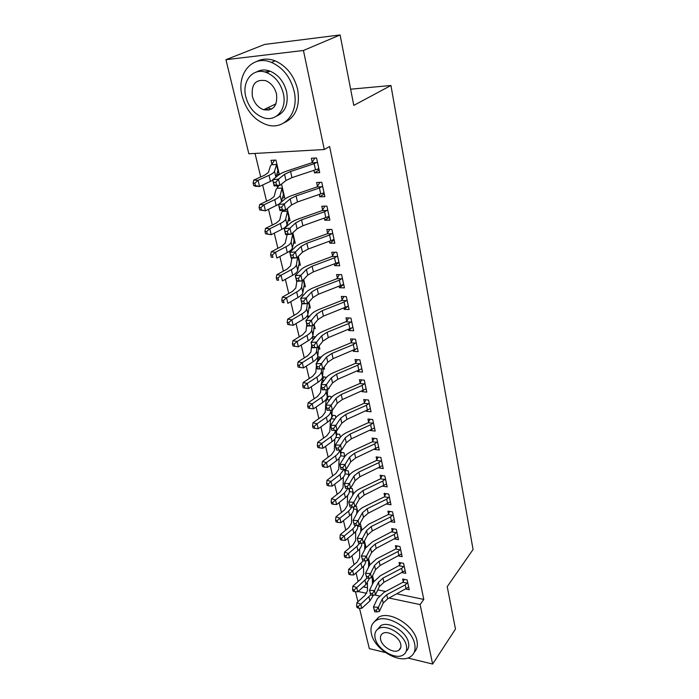 <?xml version="1.0" encoding="UTF-8"?>
<svg xmlns="http://www.w3.org/2000/svg" width="699" height="699" viewBox="0 0 699 699"><rect width="100%" height="100%" fill="white"/><g stroke="black" fill="none" stroke-linecap="round" stroke-linejoin="round"><path stroke-width="1.05" d="M268.783 110.136L266.101 108.563M255.039 153.43L260.71 176.961M262.649 185.043L266.555 201.251M268.512 209.359L272.287 225.034M274.244 233.169L277.887 248.328M279.853 256.489L283.383 271.142M285.349 279.32L288.766 293.484M290.74 301.688L294.034 315.389M296.018 323.602L299.207 336.857M301.19 345.079L304.275 357.897M306.258 366.136L309.238 378.526M311.23 386.774L314.113 398.762M316.097 407.01L318.893 418.605M320.876 426.862L323.576 438.072M325.568 446.338L328.181 457.181M330.164 465.438L332.689 475.923M334.681 484.189L337.128 494.324M339.111 502.59L341.47 512.393M343.462 520.659L345.743 530.13M347.735 538.387L349.937 547.553M351.929 555.81L354.061 564.67M356.044 572.909L358.106 581.472M248.844 153.78L225.934 59.695L303.436 50.485L324.292 149.525L248.844 153.78M303.436 50.485L340.107 34.95L264.615 44.439L225.934 59.695M385.411 652.543L369.325 648.62L359.496 608.244M357.914 601.743L355.468 591.695M340.107 34.95L353.781 105.392L390.942 85.496L350.636 89.201M390.942 85.496L473.066 549.501L447.229 586.644L455.477 629.083L432.637 664.05L407.805 657.995M282.422 197.808L284.703 197.747L281.531 184.09M277.442 187.734L276.961 185.681M324.275 193.894L319.731 196.786L324.869 196.646L321.785 182.299L316.63 182.491L317.477 186.371M319.731 196.786L319.233 194.471M293.309 243.138L295.258 243.147L292.846 232.767M334.183 240.063L329.797 243.182L334.856 243.191L331.903 229.429L326.826 229.464L327.63 233.195M329.797 243.182L329.386 241.295M303.689 286.721L305.393 286.765L303.689 279.417L304.589 283.287M343.707 284.397L339.461 287.726L344.45 287.874L341.61 274.655L336.603 274.558L337.381 278.132M339.461 287.726L339.137 286.232M313.624 328.626L315.144 328.713L314.087 324.161M308.023 318.08L307.551 316.079L309.674 316.175M351.929 327.796L348.749 330.531L353.668 330.793L350.942 318.097L346.005 317.862L346.748 321.304L348.521 317.984M348.749 330.531L348.504 329.386M323.156 368.967L324.528 369.081L324.074 367.115M317.862 360.037L317.32 357.696M317.678 356.839L321.252 357.093M359.452 370.033L357.678 371.685L362.528 372.06L359.898 359.854L355.031 359.504L355.756 362.816M357.678 371.685L357.504 370.881M327.036 399.12L326.826 398.22M327.307 396.097L330.889 396.438L331.186 397.74M367.237 410.313L366.267 411.283L371.047 411.772L368.522 400.02L363.725 399.557L364.415 402.746M366.267 411.283L366.162 410.794M336.455 433.939L339.688 434.315L340.378 437.277M374.909 449.029L374.542 449.422L379.26 450.007L376.822 438.684L372.095 438.133L372.759 441.2M345.227 470.427L348.181 470.838L349.22 475.329M382.633 486.189L387.167 486.845L384.826 475.94L380.151 475.285L380.798 478.247M355.442 505.927L356.368 506.076L357.748 511.991M390.732 521.699L394.786 522.371L392.532 511.851L387.928 511.118L388.548 513.966M365.961 547.334L364.467 540.904M398.491 555.967L402.152 556.649L399.968 546.496L395.424 545.674L396.018 548.427M373.886 581.419L372.55 575.696M405.944 589.065L409.256 589.738L407.15 579.934L402.659 579.043L403.236 581.699M363.305 586.854L367.464 587.719M377.81 589.869L385.612 591.485M396.98 593.844L423.795 599.41L329.587 146.484L324.292 149.525M402.248 572.664L405.735 573.337L403.585 563.359L399.077 562.503L399.662 565.211L400.676 562.809M369.954 564.53L368.548 558.457M394.647 538.99L398.5 539.663L396.281 529.326L391.711 528.549L392.314 531.354L393.415 528.837M360.212 523.21L361.89 529.825M386.722 504.101L391.012 504.774L388.714 494.053L384.074 493.363L384.703 496.264M350.068 488.278L352.313 488.61L353.528 493.835L352.96 491.511L352.777 492.061L349.413 491.554M378.683 467.841L383.244 468.601L380.859 457.487L376.158 456.884L376.813 459.89M340.885 452.349L343.978 452.742L344.843 456.482L344.642 455.739L344.458 456.298L340.562 455.783M371.09 429.859L370.444 430.532L375.188 431.065L372.716 419.531L367.945 419.024L368.626 422.152M331.929 415.189L335.328 415.556L335.826 417.696M363.349 390.383L362.012 391.676L366.826 392.104L364.258 380.125L359.426 379.723L360.125 382.973M362.012 391.676L361.872 391.029M328.416 388.635L329.089 388.696L328.914 387.954M322.492 379.758L322.117 378.159M322.58 376.656L326.459 377.39M355.599 349.212L353.257 351.309L358.133 351.632L355.468 339.181L350.566 338.884L351.291 342.257M353.257 351.309L353.047 350.339M318.438 348.993L319.88 349.089L319.128 345.856M313.117 339.81L312.418 336.839M312.523 336.638L315.572 336.822M348.128 306.075L344.153 309.342L349.107 309.543L346.32 296.594L341.348 296.428L342.108 299.932M344.153 309.342L343.864 308.023M308.713 307.875L310.321 307.944L308.941 302.02M302.824 295.904L302.641 295.127L303.506 295.153M338.989 262.448L334.681 265.681L339.705 265.76L336.804 252.269L331.763 252.243L332.558 255.895M334.681 265.681L334.314 263.986M298.56 265.139L300.378 265.174L298.324 256.341M329.281 217.214L324.817 220.229L329.911 220.159L326.896 206.109L321.785 206.222L322.606 210.023M324.817 220.229L324.362 218.123M287.936 220.701L290.033 220.674L287.245 208.695M282.85 210.792L282.737 210.312M319.163 170.084L314.541 172.854L319.714 172.636L316.568 157.991L311.378 158.254L312.235 162.22M314.541 172.854L313.991 170.32M276.76 174.453L279.268 174.348L275.948 160.08L271.02 160.333L271.92 164.195M264.668 71.971L269.77 71.315M423.795 599.41L420.116 604.583L432.637 664.05M358.089 591.503L366.73 593.32M374.498 594.963L379.242 595.959M389.107 598.047L420.116 604.583M309.561 304.668L309.045 305.061M304.668 283.637L304.056 284.1M299.688 262.195L298.945 262.719M294.602 240.334L293.72 240.928M289.421 218.027L288.355 218.708M284.135 195.274L282.859 196.052M278.735 172.059L277.197 172.933M407.718 582.599L405.245 584.871L386.73 594.709L382.274 598.982L378.369 607.326L379.33 611.468L383.218 603.088L382.274 598.982M383.218 603.088L387.665 598.816L408.688 587.099M374.76 611.791L376.726 611.922L376.333 610.271L374.367 610.131L374.76 611.791L373.449 606.994L377.399 598.667L384.092 592.289L402.912 582.284L404.223 579.349M407.447 583.193L402.912 582.284M374.367 610.131L373.449 606.994L378.369 607.326L376.333 610.271M376.726 611.922L379.33 611.468M373.275 582.599L373.554 579.995M367.412 583.018L367.499 590.69L365.053 595.321L356.901 602.652L360.754 604.224L370.715 594.893M358.141 606.566L356.604 605.928L357.006 607.571L358.543 608.209L358.141 606.566L360.754 604.224L361.75 608.331L369.876 600.948L373.415 595.137M372.445 584.303L372.322 576.168M361.75 608.331L358.543 608.209M356.604 605.928L356.901 602.652M404.171 566.068L401.663 568.331L382.965 578.125L378.447 582.346L374.463 590.594L375.442 594.805L379.408 586.531L378.447 582.346M379.408 586.531L383.908 582.293L405.158 570.646M370.828 595.111L372.803 595.233L372.41 593.547L370.426 593.425L370.828 595.111L369.509 590.288L373.537 582.057L380.317 575.749L399.645 565.246M403.891 566.671L399.33 565.797M370.426 593.425L369.509 590.288L374.463 590.594L372.41 593.547M372.803 595.233L375.442 594.805M400.562 549.248L398.028 551.502L379.12 561.236L374.55 565.421L370.487 573.564L371.492 577.846L375.529 569.676L374.55 565.421M375.529 569.676L380.09 565.482L401.558 553.914M366.818 578.125L368.819 578.239L368.417 576.526L366.416 576.413L366.818 578.125L365.498 573.285L369.605 565.159L376.473 558.912L395.678 549.012L397.076 545.971M400.282 549.851L395.678 549.012M366.416 576.413L365.498 573.285L370.487 573.564L368.417 576.526M368.819 578.239L371.492 577.846M369.483 565.404L369.797 563.822M368.749 559.322L368.565 559.925L367.866 559.794M363.559 566.164L363.602 574.255L361.112 578.833L352.855 586.094L356.735 587.623L367.001 578.134M354.096 589.982L352.549 589.371L352.96 591.039L354.507 591.66L354.096 589.982L356.735 587.623L357.748 591.8L365.979 584.486L369.649 578.117M368.609 567.134L368.565 559.925M357.748 591.8L354.507 591.66M352.549 589.371L352.855 586.094M364.904 542.8L364.721 543.403L362.825 543.062M359.636 549.012L359.644 557.522L357.102 562.048L348.74 569.239L352.637 570.725L363.375 560.86M349.981 573.11L348.425 572.507L348.836 574.211L350.4 574.814L349.981 573.11L352.637 570.725L353.668 574.98L362.003 567.728C364.485 565.517 365.734 563.245 365.76 560.913L365.76 560.913M365.638 547.885L365.909 547.404M364.721 549.65L364.721 543.403M353.668 574.98L350.4 574.814M348.425 572.507L348.74 569.239M414.69 644.067C412.069 628.646 386.862 613.407 376.158 620.485C371.658 623.237 370.086 627.711 371.44 633.914C374.463 649.52 400.073 664.592 410.601 656.649C414.437 653.941 415.8 649.747 414.69 644.067M414.236 652.237C417.032 649.45 417.95 645.623 416.971 640.756C414.376 625.36 389.247 610.21 378.552 617.296L374.376 621.734M377.582 629.301L380.693 625.719C388.382 620.537 406.573 631.494 408.504 642.617C409.264 646.357 408.496 649.231 406.206 651.241M406.381 645.666C404.424 634.526 386.189 623.525 378.5 628.689C375.328 630.664 374.218 633.862 375.171 638.274C377.338 649.511 395.774 660.433 403.384 654.814C406.206 652.866 407.211 649.817 406.381 645.666M380.64 639.576C382.003 646.802 393.869 653.845 398.779 650.28C400.641 649.021 401.296 647.038 400.745 644.329C399.461 637.147 387.683 630.061 382.737 633.443C380.737 634.709 380.038 636.754 380.64 639.576M294.13 91.211C290.539 77.222 282.99 67.62 271.465 62.394C252.435 54.19 236.096 74.111 242.142 96.095C246.336 110.818 254.567 120.385 266.835 124.798C284.039 130.643 299.321 112.862 294.13 91.211M284.292 122.675C295.799 117.135 300.255 106.082 297.669 89.533C294.113 75.606 286.599 66.047 275.126 60.848C268.468 58.349 262.352 58.541 256.778 61.442M256.612 71.953C260.666 69.638 265.166 69.376 270.111 71.167C278.49 74.845 283.995 81.766 286.642 91.91C288.6 104.212 285.227 112.286 276.524 116.139M283.34 93.465C280.666 83.277 275.135 76.331 266.73 72.626C253.178 66.947 241.531 81.101 245.83 96.96C248.818 107.532 254.707 114.453 263.497 117.729C276.088 122.185 287.202 109.149 283.34 93.465M252.374 96.348C254.261 103.12 258.01 107.585 263.637 109.743C273.318 111.097 277.617 105.881 276.542 94.094C274.786 87.489 271.177 83.015 265.716 80.673C255.598 79.048 251.142 84.273 252.374 96.348M267.761 107.768L271.439 109.201M396.883 532.131L394.323 534.368L375.214 544.04L370.584 548.182L366.442 556.212L367.464 560.581L371.58 552.525L370.584 548.182M371.58 552.525L376.202 548.365L397.906 536.876M362.746 560.834L364.756 560.93L364.345 559.183L362.335 559.086L362.746 560.834L361.418 555.976L365.603 547.955L372.558 541.777L392.296 531.389M396.604 532.725L391.973 531.939M362.335 559.086L361.418 555.976L366.442 556.212L364.345 559.183M364.756 560.93L367.464 560.581M367.56 535.05L372.244 530.943L394.157 519.549L393.126 514.744L390.549 516.928L371.239 526.539L366.547 530.637L362.327 538.553L363.358 543.001L367.56 535.05L366.547 530.637M358.596 543.219L360.623 543.306L360.203 541.533L358.176 541.445L358.596 543.219L357.259 538.335L361.523 530.436L368.574 524.329L388.198 514.551L389.684 511.397M392.855 515.303L388.198 514.551M358.176 541.445L357.259 538.335L362.327 538.553L360.203 541.533M360.623 543.306L363.358 543.001M360.999 525.989L360.806 526.592L357.748 526.059M355.66 531.537L355.608 540.502L353.021 544.958L344.555 552.088L348.469 553.521L356.944 546.365L359.67 543.272M345.787 555.923L344.223 555.347L344.642 557.077L346.215 557.662L345.787 555.923L348.469 553.521L349.517 557.854L357.967 550.672C360.474 548.488 361.75 546.242 361.785 543.944L361.785 543.175M360.763 531.843L360.806 526.592M349.517 557.854L346.215 557.662M344.223 555.347L344.555 552.088M357.023 508.881L356.831 509.475L353.624 508.959M351.614 513.739L351.501 523.175L348.871 527.57L340.291 534.613L344.223 536.002L352.812 528.925L355.887 525.342M341.523 538.431L339.941 537.872L340.378 539.628L341.951 540.196L341.523 538.431L344.223 536.002L345.297 540.414L353.851 533.311C356.394 531.153 357.696 528.942 357.739 526.679L357.748 525.229M356.761 513.704L356.831 509.475M345.297 540.414L341.951 540.196M339.941 537.872L340.291 534.613M389.334 496.963L386.704 499.165L367.185 508.715L362.432 512.76L358.124 520.554L359.181 525.089L363.463 517.26L362.432 512.76M363.463 517.26L368.207 513.197L390.392 501.882M354.367 525.281L356.403 525.36L355.983 523.542L353.939 523.472L354.367 525.281L353.021 520.379L357.372 512.603C358.736 510.261 361.112 508.243 364.52 506.557L384.354 496.849L385.892 493.634M389.046 497.566L384.354 496.849M353.939 523.472L353.021 520.379L358.124 520.554L355.983 523.542M356.403 525.36L359.181 525.089M349.474 488.837L349.727 488.304M347.517 495.6L347.324 505.534L344.642 509.859L335.939 516.823L339.906 518.169L348.6 511.161L352.008 507.063M337.171 520.615L335.59 520.073L336.027 521.865L337.608 522.406L337.171 520.615L339.906 518.169L340.99 522.66L349.657 515.635C352.235 513.494 353.563 511.319 353.624 509.099L353.65 506.941M352.689 495.215L352.777 492.061M340.99 522.66L337.608 522.406M335.59 520.073L335.939 516.823M385.455 478.902L382.799 481.078L363.061 490.558L358.238 494.551L353.851 502.223L354.926 506.836L359.295 499.138L358.238 494.551M359.295 499.138L364.1 495.128L386.53 483.909M350.059 507.011L352.113 507.072L351.676 505.22L349.622 505.159L350.059 507.011L348.705 502.083L353.144 494.429C354.533 492.131 356.944 490.139 360.387 488.461L380.439 478.832L382.03 475.547M385.166 479.497L380.439 478.832M349.622 505.159L348.705 502.083L353.851 502.223L351.676 505.22M352.113 507.072L354.926 506.836M345.201 471.441L345.664 470.488M348.853 473.747L348.652 474.341L345.07 473.835M343.349 477.12L343.06 487.561L340.334 491.825L331.518 498.702L335.503 499.995L344.31 493.083L348.041 488.409M332.741 502.467L331.151 501.943L331.597 503.769L333.196 504.294L332.741 502.467L335.503 499.995L336.612 504.564L345.393 497.636C348.006 495.521 349.351 493.38 349.439 491.205L349.483 488.321M348.565 476.377L348.652 474.341M336.612 504.564L333.196 504.294M331.151 501.943L331.518 498.702M381.505 460.501L378.814 462.659L358.858 472.07L353.974 476.01L349.491 483.542L350.592 488.243L355.048 480.676L353.974 476.01M355.048 480.676L359.915 476.727L382.606 465.604M345.664 488.383L347.735 488.435L347.298 486.548L345.219 486.504L345.42 488.129L344.31 483.437L348.836 475.923C350.251 473.66 352.698 471.694 356.175 470.034L376.455 460.475L378.107 457.129M381.208 461.095L376.455 460.475M345.219 486.504L344.31 483.437L349.491 483.542L347.298 486.548M347.735 488.435L350.592 488.243M340.841 453.765L341.496 452.428M339.12 458.282L338.727 469.265L335.948 473.45L327.01 480.248L331.011 481.48L339.95 474.656L343.943 469.405M328.233 483.979L326.634 483.472L327.088 485.342L328.687 485.84L328.233 483.979L331.011 481.48L332.147 486.146L341.042 479.296C343.698 477.207 345.07 475.102 345.166 472.978L345.254 469.344M344.38 457.172L344.458 456.298M332.147 486.146L328.687 485.84M326.634 483.472L327.01 480.248M377.486 441.759L374.76 443.9L354.576 453.223L349.622 457.111L345.053 464.503L346.171 469.3L350.715 461.873L349.622 457.111M350.715 461.873L355.66 457.967L378.605 446.958L377.469 441.803M341.191 469.405L343.279 469.44L342.833 467.517L340.736 467.491L340.955 469.221L339.828 464.433L344.45 457.059C345.891 454.839 348.373 452.908 351.885 451.257L372.392 441.777L374.105 438.369M377.18 442.353L372.392 441.777M340.736 467.491L339.828 464.433L345.053 464.503L342.833 467.517M343.279 469.44L346.171 469.3M336.359 435.809L337.259 434.035M334.83 439.068L334.314 450.637L331.475 454.743L322.422 461.436L326.442 462.616L335.494 455.888C338.036 453.966 339.434 452.017 339.697 450.051M323.637 465.132L322.029 464.66L322.492 466.556L324.1 467.037L323.637 465.132L326.442 462.616L327.595 467.369L336.621 460.615C339.303 458.553 340.701 456.491 340.815 454.411L340.963 450.007M339.941 437.889L335.887 437.408M327.595 467.369L324.1 467.037M322.029 464.66L322.422 461.436M373.388 422.668L370.627 424.782L350.216 434.027L345.192 437.854L340.527 445.097L341.662 449.981L346.311 442.703L345.192 437.854M346.311 442.703L351.317 438.858L374.524 427.963M336.63 450.06L338.735 450.077L338.281 448.12L336.167 448.111L336.411 449.946L335.258 445.071L339.976 437.836C341.453 435.66 343.96 433.756 347.517 432.131L368.259 422.729L370.033 419.251M373.074 423.253L368.259 422.729M336.167 448.111L335.258 445.071L340.527 445.097L338.281 448.12M338.735 450.077L341.662 449.981M334.838 419.103L331.221 418.71L332.934 415.302M331.221 418.71L330.426 420.37L329.814 431.65L326.922 435.669L317.739 442.275L321.785 443.393L330.968 436.761C333.694 434.743 335.136 432.725 335.267 430.706L335.284 430.322M318.954 445.936L317.337 445.481L317.809 447.412L319.426 447.867L318.954 445.936L321.785 443.393L322.964 448.234L332.104 441.576C334.83 439.549 336.254 437.522 336.385 435.494L336.603 430.304M322.964 448.234L319.426 447.867M317.337 445.481L317.739 442.275M369.212 403.209L366.407 405.306L345.769 414.455L340.675 418.22L335.913 425.315L337.075 430.296L341.811 423.166L340.675 418.22M341.811 423.166L346.887 419.383L370.365 408.609M331.981 430.339L334.105 430.339L333.633 428.347L331.509 428.347L331.78 430.296L330.601 425.324L335.415 418.247C336.918 416.123 339.469 414.245 343.069 412.628L364.039 403.323L365.883 399.767M368.897 403.795L364.039 403.323M331.509 428.347L330.601 425.324L335.913 425.315L333.633 428.347M334.105 430.339L337.075 430.296M329.57 399.977L326.756 399.697L328.547 396.219M326.756 399.697L325.944 401.322L325.227 412.296L322.283 416.237L312.969 422.738L317.04 423.795L326.346 417.268C329.115 415.285 330.583 413.31 330.732 411.344L330.793 410.234M314.174 426.364L312.549 425.936L313.03 427.902L314.655 428.338L314.174 426.364L317.04 423.795L318.237 428.732L327.508 422.179C330.269 420.186 331.728 418.203 331.876 416.22L332.182 410.217M318.237 428.732L314.655 428.338M312.549 425.936L312.969 422.738M364.957 383.384L362.117 385.446L341.234 394.516L336.07 398.212L331.204 405.14L332.392 410.217L327.053 410.269L325.856 405.193L330.776 398.281C332.305 396.202 334.891 394.358 338.534 392.759L359.749 383.55L361.663 379.906M329.378 410.217L328.906 408.181L326.756 408.199L327.237 410.234L332.392 410.217L337.224 403.253L342.379 399.531L366.136 388.88M364.633 383.969L359.749 383.55M326.756 408.199L325.856 405.193L331.204 405.14L328.906 408.181M324.118 380.501L322.213 380.335L324.074 376.778M321.129 385.14L320.553 392.585L317.547 396.438L308.11 402.825L312.2 403.821L321.636 397.399C324.45 395.451 325.935 393.52 326.11 391.615L326.232 389.771M309.308 406.407L307.674 406.005L308.163 408.015L309.797 408.426L309.308 406.407L312.2 403.821L313.414 408.854L322.824 402.406C325.62 400.448 327.106 398.5 327.272 396.578L327.717 389.605M322.213 380.335L321.182 384.441M313.414 408.854L309.797 408.426M307.674 406.005L308.11 402.825M360.614 363.165L357.739 365.21L336.612 374.175L331.37 377.801L326.407 384.564L327.613 389.745L322.23 389.832L321.016 384.66L326.031 377.914C327.595 375.887 330.225 374.079 333.904 372.497L355.372 363.393L357.364 359.67M324.563 389.684L324.074 387.613L321.916 387.648L322.405 389.719L327.613 389.745L332.558 382.938L337.783 379.295L361.82 368.775M360.291 363.751L355.372 363.393M321.916 387.648L321.016 384.66L326.407 384.564L324.074 387.613M318.456 360.667L317.582 360.605L319.522 356.971M316.437 365.271L315.791 372.488L312.724 376.245L303.148 382.519L307.263 383.445L316.839 377.145C319.688 375.232 321.208 373.345 321.4 371.492L321.601 368.889M304.345 386.066L302.702 385.682L303.2 387.735L304.843 388.12L304.345 386.066L307.263 383.445L308.504 388.583L318.045 382.248C320.885 380.326 322.396 378.43 322.589 376.56L323.209 368.242M317.582 360.605L316.647 362.991M308.504 388.583L304.843 388.12M302.702 385.682L303.148 382.519M356.193 342.562L353.275 344.572L331.903 353.432L326.582 356.988L321.505 363.576L322.737 368.862L317.32 368.993L316.07 363.716L321.199 357.154C322.798 355.171 325.463 353.406 329.185 351.842L350.907 342.833L352.986 339.032M319.644 368.74L319.146 366.626L316.97 366.687L317.468 368.801L322.737 368.862L327.787 362.231L333.091 358.657L357.416 348.277L356.167 342.597M355.861 343.139L350.907 342.833M316.97 366.687L316.07 363.716L321.505 363.576L319.146 366.626M313.405 339.461L314.882 336.778M311.667 345.018L310.941 351.99L307.805 355.66L298.097 361.811L302.23 362.676L311.937 356.49C314.83 354.611 316.385 352.777 316.595 350.985L316.909 347.578M299.277 365.315L297.625 364.965L298.141 367.054L299.792 367.403L299.277 365.315L302.23 362.676L303.497 367.901L313.178 361.689C316.053 359.802 317.599 357.958 317.809 356.149L318.665 346.433M303.497 367.901L299.792 367.403M297.625 364.965L298.097 361.811M351.676 321.549L348.731 323.532L327.097 332.278L321.697 335.765L316.516 342.152L317.774 347.552L312.304 347.735L311.038 342.353L316.271 335.966C317.905 334.043 320.605 332.313 324.38 330.767L346.73 321.339M314.629 347.377L314.122 345.219L311.929 345.297L312.436 347.455L317.774 347.552L322.929 341.112L328.312 337.608L352.934 327.377M351.344 322.125L346.354 321.881M311.929 345.297L311.038 342.353L316.516 342.152L314.122 345.219M306.791 324.371L305.987 331.099L302.789 334.664L292.942 340.684L297.092 341.479L298.386 346.818L308.207 340.728C311.134 338.884 312.706 337.084 312.934 335.337L314.367 325.367M294.113 344.144L292.453 343.821L292.977 345.953L294.637 346.285L294.113 344.144L297.092 341.479L306.948 335.424C309.884 333.58 311.466 331.798 311.702 330.077L312.156 325.83M298.386 346.818L294.637 346.285M292.453 343.821L292.942 340.684M347.08 300.116L344.083 302.064L322.195 310.697L316.708 314.104L311.413 320.299L312.698 325.804L307.184 326.04L305.891 320.544L311.247 314.358C312.907 312.497 315.651 310.802 319.469 309.281L341.715 300.509L343.978 296.516M309.517 325.577L308.993 323.366L306.782 323.462L307.307 325.664L312.698 325.804L317.966 319.557L323.427 316.131L348.355 306.057M346.739 300.684L341.715 300.509M306.782 323.462L305.891 320.544L311.413 320.299L308.993 323.366M301.828 303.322L300.937 309.788L297.678 313.248L287.673 319.137L291.85 319.854L293.178 325.297L303.139 319.347C306.11 317.538 307.717 315.791 307.962 314.113L309.526 304.528M288.844 322.545L287.175 322.256L287.708 324.432L289.377 324.729L288.844 322.545L291.85 319.854L301.854 313.93C304.834 312.138 306.45 310.408 306.704 308.74L307.342 303.619M293.178 325.297L289.377 324.729M287.175 322.256L287.673 319.137M342.388 278.246L339.356 280.168L317.189 288.678L311.623 291.999L306.214 297.992L307.525 303.611L301.968 303.899L300.64 298.29L306.11 292.304C307.813 290.504 310.601 288.853 314.463 287.35L336.979 278.7L339.347 274.611M304.292 303.314L303.759 301.068L301.531 301.182L302.064 303.427L307.525 303.611L312.907 297.564L318.447 294.227L343.69 284.31M342.038 278.822L336.979 278.7M301.531 301.182L300.64 298.29L306.214 297.992L303.759 301.068M302.064 303.427L301.968 303.899M296.857 281.278L295.782 288.049L292.462 291.396L282.309 297.145L286.511 297.783L296.656 292.007C299.679 290.251 301.33 288.573 301.61 286.983L302.518 280.649M283.471 300.509L281.793 300.247L282.335 302.466L284.012 302.728L283.471 300.509L286.511 297.783L287.857 303.349L297.966 297.529C300.981 295.764 302.623 294.078 302.894 292.462L304.563 283.287M284.012 302.728L282.335 302.466M281.793 300.247L282.309 297.145M337.591 255.939L334.524 257.826L312.086 266.205L306.433 269.438L300.902 275.214L302.239 280.954L296.629 281.295L295.284 275.563L300.876 269.797C302.615 268.058 305.437 266.45 309.351 264.973L332.147 256.463L334.629 252.26M298.954 280.596L298.421 278.298L296.166 278.438L296.708 280.727L302.239 280.954L307.743 275.118L313.37 271.867L338.919 262.125M337.25 256.507L332.147 256.463M296.166 278.438L295.284 275.563L300.902 275.214L298.421 278.298M296.708 280.727L296.629 281.295M291.929 258.158L290.531 265.873L287.132 269.098L276.83 274.707L281.05 275.257L282.422 280.937L292.689 275.266C295.747 273.545 297.424 271.911 297.722 270.373L299.556 261.627M277.975 278.01L276.288 277.783L276.848 280.054L278.534 280.282L277.975 278.01L281.05 275.257L291.352 269.631C294.428 267.918 296.105 266.302 296.411 264.781L297.713 256.952M278.534 280.282L276.848 280.054M276.288 277.783L276.83 274.707M333.371 239.608L334.087 239.6M332.707 233.169L329.587 235.021L306.87 243.269L301.129 246.406L295.476 251.955L296.839 257.817L291.186 258.211L289.814 252.365L295.528 246.817C297.302 245.148 300.177 243.584 304.135 242.134L327.211 233.763L329.823 229.447M293.51 257.389L292.96 255.039L290.688 255.205L291.247 257.547L296.839 257.817L302.466 252.208L308.18 249.045L334.061 239.486M332.357 233.737L327.211 233.763M290.688 255.205L289.814 252.365L295.476 251.955L292.96 255.039M291.247 257.547L291.186 258.211M294.445 239.643L293.956 239.643M287.21 234.514L285.166 243.235L281.697 246.336L271.238 251.797L275.476 252.269L276.883 258.062L287.306 252.54C290.408 250.871 292.121 249.298 292.444 247.83L294.419 239.53M292.986 233.37L291.605 233.92M272.374 255.039L270.679 254.847L271.247 257.162L272.942 257.363L272.374 255.039L275.476 252.269L285.943 246.782C289.063 245.122 290.775 243.575 291.107 242.125L292.732 233.92M272.942 257.363L271.247 257.162M270.679 254.847L271.238 251.797M327.971 216.707L329.168 216.69M327.717 209.927L324.554 211.745L301.549 219.844L295.721 222.885L289.928 228.197L291.326 234.182L285.629 234.637L284.222 228.669L290.068 223.357C291.885 221.758 294.795 220.246 298.814 218.813L322.187 210.591L324.93 206.153M287.944 233.684L287.385 231.29L285.096 231.474L285.664 233.868L291.326 234.182L297.084 228.809L302.885 225.742L329.098 216.375M327.359 210.495L322.187 210.591M285.096 231.474L284.222 228.669L289.928 228.197L287.385 231.29M285.664 233.868L285.629 234.637M289.246 217.293L288.652 217.302M282.536 211.334L281.505 212.522L279.687 220.133L276.149 223.112L265.524 228.398L269.788 228.783L280.413 223.47C283.584 221.854 285.341 220.368 285.69 218.997L287.455 211.247L282.536 211.334L283.182 210.268M287.717 210.696L289.176 216.987L287.053 224.825C286.712 226.214 284.965 227.717 281.811 229.342L271.221 234.698L265.524 233.798L267.228 233.955L266.651 231.587L264.947 231.43L265.524 233.798M266.651 231.587L269.788 228.783L271.221 234.698L267.228 233.955M287.691 210.731L287.455 211.247M264.947 231.43L265.524 228.398M322.457 193.282L324.153 193.308M322.623 186.205L319.417 187.979L296.114 195.921L290.19 198.857L284.266 203.933L285.699 210.05L279.95 210.565L278.517 204.458L284.493 199.398C286.345 197.869 289.307 196.402 293.379 195.004L317.049 186.93L319.932 182.369M282.265 209.473L281.688 207.026L279.382 207.236L279.958 209.683L285.699 210.05L291.588 204.912L297.486 201.95L324.039 192.784M322.256 186.755L317.049 186.93M279.382 207.236L278.517 204.458L284.266 203.933L281.688 207.026M279.958 209.683L279.95 210.565M283.951 194.497L283.235 194.514M277.119 188.276L276.061 189.403L274.104 196.55L270.478 199.39L259.687 204.51L263.977 204.798L274.768 199.652C277.984 198.097 279.783 196.672 280.159 195.388L282.073 188.11L277.119 188.276L278.892 185.488M281.024 202.334L283.829 193.981M282.335 187.568L282.073 188.11M260.806 207.638L259.093 207.516L259.687 209.927L261.4 210.05L260.806 207.638L263.977 204.798L265.445 210.845L278.822 204.204M261.4 210.05L265.445 210.845L259.687 209.927M259.093 207.516L259.687 204.51M316.813 169.333L319.024 169.429M317.425 161.967L314.166 163.706L290.557 171.491L284.545 174.322L278.482 179.127L279.941 185.384L274.148 185.96L272.68 179.722L278.796 174.916C280.692 173.466 283.707 172.059 287.822 170.687L311.798 162.78L314.847 158.079M276.454 184.728L275.869 182.229L273.545 182.465L274.13 184.964L279.941 185.384L285.97 180.508L291.955 177.642L318.866 168.695M317.049 162.526L311.798 162.78M273.545 182.465L272.68 179.722L278.482 179.127L275.869 182.229M274.13 184.964L274.148 185.96M278.543 171.229L277.678 171.238M271.588 164.737L270.504 165.794L268.39 172.461L264.694 175.161L253.728 180.106L258.036 180.298L269.01 175.327C272.269 173.824 274.104 172.478 274.515 171.281L276.586 164.492L271.588 164.737L274.602 160.15M276 177.109L277.87 170.591L278.377 170.504M276.848 163.959L276.586 164.492M254.838 183.164L253.117 183.077L253.72 185.55L255.441 185.637L254.838 183.164L258.036 180.298L259.539 186.467L272.802 180.255M255.441 185.637L259.539 186.467L255.231 186.249L253.72 185.55M253.117 183.077L253.728 180.106M408.662 587.108L407.7 582.634M387.665 598.816L386.73 594.709M406.128 588.969L405.245 584.871M372.532 575.731L373.528 580.004M368.906 596.859L369.876 600.948M372.296 576.457L373.231 580.476M405.132 570.664L404.153 566.103M383.908 582.293L382.965 578.125M402.563 572.498L401.663 568.331M401.541 553.923L400.544 549.292M380.09 565.482L379.12 561.236M398.946 555.74L398.028 551.502M368.731 559.366L369.771 563.84M364.992 580.319L365.979 584.486M368.513 560.205L369.465 564.294M364.887 542.835L365.944 547.361M360.999 563.49L362.003 567.728M364.668 543.682L365.638 547.841M397.88 536.884L396.866 532.175M376.202 548.365L375.214 544.04M395.25 538.676L394.323 534.368M372.244 530.943L371.239 526.539M391.501 521.314L390.549 516.928M360.981 526.024L361.872 529.851M356.944 546.365L357.967 550.672M361.61 543.193L361.785 543.944M360.754 526.863L361.566 530.358M357.006 508.916L357.722 512.018M352.812 528.925L353.851 533.311M357.407 525.264L357.739 526.679M356.778 509.746L357.416 512.516M390.365 501.891L389.317 497.006M368.207 513.197L367.185 508.715M387.674 503.638L386.704 499.165M348.6 511.161L349.657 515.635M353.126 506.985L353.624 509.099M352.724 492.332L353.196 494.35M386.512 483.918L385.437 478.937M364.1 495.128L363.061 490.558M383.786 485.63L382.799 481.078M348.836 473.782L349.203 475.364M344.31 493.083L345.393 497.636M348.766 488.365L349.439 491.205M348.6 474.595L348.888 475.844M382.58 465.613L381.488 460.536M359.915 476.727L358.858 472.07M379.819 467.299L378.814 462.659M339.95 474.656L341.042 479.296M344.327 469.387L345.166 472.978M355.66 457.967L354.576 453.223M375.782 448.627L374.76 443.9M335.494 455.888L336.621 460.615M339.793 450.042L340.815 454.411M374.498 427.971L373.371 422.703M351.317 438.858L350.216 434.027M371.667 429.597L370.627 424.782M330.968 436.761L332.104 441.576M335.267 430.706L336.385 435.494M370.339 408.609L369.194 403.244M346.887 419.383L345.769 414.455M367.473 410.208L366.407 405.306M326.346 417.268L327.508 422.179M330.732 411.344L331.876 416.22M366.11 388.889L364.93 383.419M342.379 399.531L341.234 394.516M337.224 403.253L336.07 398.212M363.2 390.453L362.117 385.446M321.636 397.399L322.824 402.406M326.11 391.615L327.272 396.578M361.794 368.775L360.597 363.209M337.783 379.295L336.612 374.175M332.558 382.938L331.37 377.801M358.84 370.304L357.739 365.21M316.839 377.145L318.045 382.248M321.4 371.492L322.589 376.56M333.091 358.657L331.903 353.432M327.787 362.231L326.582 356.988M354.402 349.771L353.275 344.572M311.937 356.49L313.178 361.689M316.595 350.985L317.809 356.149M352.899 327.377L351.658 321.584M328.312 337.608L327.097 332.278M322.929 341.112L321.697 335.765M349.876 328.827L348.731 323.532M314.061 324.187L314.34 325.367M306.948 335.424L308.207 340.728M311.702 330.077L312.934 335.337M313.702 324.616L313.938 325.62M348.329 306.057L347.053 300.151M323.427 316.131L322.195 310.697M317.966 319.557L316.708 314.104M345.254 307.473L344.083 302.064M308.914 302.047L309.5 304.537M301.854 313.93L303.139 319.347M306.704 308.74L307.962 314.113M308.547 302.457L309.08 304.764M343.655 284.31L342.361 278.281M318.447 294.227L317.189 288.678M312.907 297.564L311.623 291.999M340.544 285.681L339.356 280.168M296.656 292.007L297.966 297.529M301.61 286.983L302.894 292.462M303.287 279.845L304.135 283.506M338.893 262.125L337.573 255.974M313.37 271.867L312.086 266.205M307.743 275.118L306.433 269.438M335.738 263.453L334.524 257.826M298.298 256.358L299.522 261.627M291.352 269.631L292.689 275.266M296.411 264.781L297.722 270.373M297.914 256.751L299.093 261.819M334.035 239.486L332.689 233.204M308.18 249.045L306.87 243.269M302.466 252.208L301.129 246.406M330.828 240.762L329.587 235.021M292.96 233.405L294.384 239.53M285.943 246.782L287.306 252.54M291.107 242.125L292.444 247.83M292.645 234.095L293.947 239.696M329.072 216.375L327.7 209.962M302.885 225.742L301.549 219.844M297.084 228.809L295.721 222.885M325.821 217.607L324.554 211.745M280.413 223.47L281.811 229.342M285.69 218.997L287.053 224.825M287.368 211.413L288.696 217.127M324.004 192.784L322.606 186.24M297.486 201.95L296.114 195.921M291.588 204.912L290.19 198.857M320.71 193.964L319.417 187.979M282.317 187.603L283.803 193.981M274.768 199.652L276.192 205.655M280.159 195.388L281.548 201.338M281.977 188.267L283.34 194.095M318.831 168.686L317.398 162.002M291.955 177.642L290.557 171.491M285.97 180.508L284.545 174.322M315.485 169.822L314.166 163.706M276.83 163.994L278.342 170.504M269.01 175.327L270.461 181.46M274.515 171.281L275.895 177.197M276.481 164.641L277.87 170.591M376.158 620.485L378.552 617.296M380.693 625.719L378.5 628.689M400.798 647.396L398.779 650.28M271.465 62.394L275.126 60.848M270.111 71.167L266.73 72.626M276 103.828L263.637 109.743"/></g></svg>

